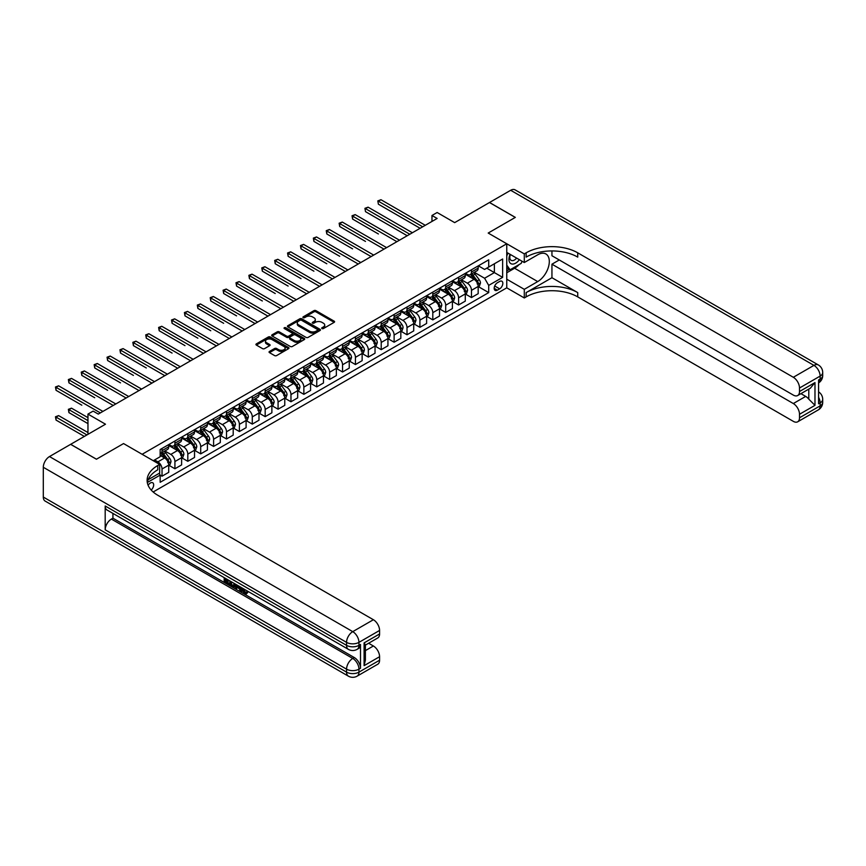 <?xml version="1.0" encoding="UTF-8"?>
<svg xmlns="http://www.w3.org/2000/svg" width="866" height="866" viewBox="0 0 866 866"><rect width="100%" height="100%" fill="white"/><g stroke="black" fill="none" stroke-linecap="round" stroke-linejoin="round"><path stroke-width="1.3" d="M321.99 328.56A1.007 0.574 0 0 0 323.408 328.56L334.168 322.347A1.429 0.823 0 0 0 334.59 321.762A1.429 0.823 0 0 0 334.168 321.178L315.949 310.656A1.429 0.823 0 0 0 313.914 310.656L303.165 316.869A1.007 0.574 0 0 0 304.583 317.681L305.969 316.88A4.579 2.641 0 0 1 312.453 316.88L313.968 317.757A4.579 2.641 0 0 1 315.311 319.63A4.579 2.641 0 0 1 313.968 321.502L312.583 322.304A1.007 0.574 0 0 0 313.99 323.126L315.386 322.314A4.579 2.641 0 0 1 321.871 322.314L323.386 323.191A4.579 2.641 0 0 1 324.728 325.064A4.579 2.641 0 0 1 323.386 326.937L321.99 327.738A1.007 0.574 0 0 0 321.99 328.56L321.99 327.738M151.182 490.037A4.666 2.695 120 0 0 153.553 485.978A4.666 2.695 120 0 0 152.708 482.763A4.666 2.695 120 0 0 150.37 483.001A4.666 2.695 120 0 0 148.129 485.306M269.467 351.455A1.429 0.823 0 0 0 269.055 352.04A1.429 0.823 0 0 0 269.467 352.624L274.587 355.58A1.429 0.823 0 0 0 276.611 355.58L288.551 348.684A1.429 0.823 0 0 0 288.973 348.1A1.429 0.823 0 0 0 288.551 347.515L270.333 336.993A1.429 0.823 0 0 0 268.308 336.993L256.358 343.889A1.429 0.823 0 0 0 255.935 344.473A1.429 0.823 0 0 0 256.358 345.058L262.539 348.619A1.429 0.823 0 0 0 264.563 348.619L269.672 345.675A1.429 0.823 0 0 0 270.095 345.09A1.429 0.823 0 0 0 269.672 344.506L266.609 342.73A3.832 2.208 0 0 1 265.483 341.172A3.832 2.208 0 0 1 267.854 339.126A3.832 2.208 0 0 1 272.021 339.602L284.026 346.53A3.832 2.208 0 0 1 285.141 348.1A3.832 2.208 0 0 1 282.781 350.145A3.832 2.208 0 0 1 278.603 349.658L276.611 348.511A1.429 0.823 0 0 0 274.587 348.511L269.467 351.455L269.467 352.624L274.587 349.702L274.587 348.511M551.945 250.934L551.945 255.741L793.321 395.091A8.757 5.055 -120 0 0 797.694 395.524L810.349 388.217L814.982 382.588L814.982 405.342L799.502 414.273L799.502 417.78L820.134 405.873L820.134 402.896L818.587 403.794L818.587 379.968L820.134 379.07L820.134 376.093L799.502 388.011A8.757 5.055 -120 0 0 793.321 377.284L813.943 365.376L510.68 190.282L489.539 202.492L515.324 217.388L488.197 233.051L515.27 217.409L489.485 202.525L454.672 222.627L437.135 212.506L431.972 215.482L437.135 218.459L98.28 414.089L93.127 411.112L87.964 414.089L87.964 434.342M43.3 497.052L346.562 672.135A8.757 5.055 120 0 0 348.381 676.151L45.108 501.057A8.757 5.055 -60 0 1 43.3 497.052L43.3 467.272A8.757 5.055 -60 0 1 49.492 456.555L70.633 444.345L96.418 459.229L123.557 443.565L96.472 459.207L70.687 444.312L105.5 424.21L87.964 414.089M148.151 479.699L159.658 473.053L159.658 464.414L123.557 443.565L142.121 454.293L506.762 243.768L506.762 287.837L524.298 297.958L526.149 296.886A36.469 21.055 180 0 1 577.73 296.886L793.321 421.352A8.757 5.055 -120 0 0 797.694 421.796A8.757 5.055 -120 0 0 799.502 417.78M526.149 252.818A36.469 21.055 180 0 1 577.73 252.818L577.73 257.105A36.469 21.055 180 0 0 526.149 257.105L526.149 252.818L524.298 253.89L488.197 233.051L506.762 243.768M306.077 337.404A1.429 0.823 0 0 0 308.101 337.404L320.041 330.498A1.429 0.823 0 0 0 320.463 329.914A1.429 0.823 0 0 0 320.041 329.329L301.823 318.807A1.429 0.823 0 0 0 299.798 318.807L287.848 325.713A1.429 0.823 0 0 0 287.425 326.298A1.429 0.823 0 0 0 287.848 326.883L306.077 337.404M284.752 328.777A1.007 0.574 0 0 1 285.769 328.918L304.28 339.602L292.351 346.487A1.429 0.823 0 0 1 290.327 346.487L272.097 335.965L272.097 334.796A1.429 0.823 0 0 0 271.686 335.38A1.429 0.823 0 0 0 272.097 335.965M272.097 334.796L277.217 331.851A1.429 0.823 0 0 1 279.242 331.851L286.635 336.116A1.429 0.823 0 0 0 288.659 336.116L292.048 334.157A1.429 0.823 0 0 0 292.47 333.572A1.429 0.823 0 0 0 292.048 332.988L284.351 328.55A1.007 0.574 0 0 1 285.769 327.727L304.302 338.422A1.429 0.823 0 0 1 304.724 339.007A1.429 0.823 0 0 1 304.302 339.591L304.302 338.422M499.639 281.461L497.376 282.771A4.525 2.609 120 0 0 494.421 286.765A4.525 2.609 120 0 0 495.114 290.381A4.525 2.609 120 0 0 497.376 290.164L499.639 288.854A4.525 2.609 120 0 0 502.594 284.86A4.525 2.609 120 0 0 501.901 281.244A4.525 2.609 120 0 0 499.639 281.461M153.163 491.985L506.762 287.837M478.346 265.83L484.581 269.434L488.705 267.053L488.705 259.843L160.167 449.53L160.167 456.728L153.26 460.723M488.705 267.053L502.637 259.01L502.637 277.358L488.705 285.39L484.581 278.246L474.33 272.325M478.346 286.614L488.705 292.6L488.705 285.39M488.705 292.6L160.167 482.286L160.167 475.077L147.307 482.503A36.469 21.055 0 0 1 157.796 469.773L157.796 465.486A36.469 21.055 0 0 0 147.112 480.37A36.469 21.055 0 0 0 157.796 495.265L373.387 619.731A8.757 5.055 60 0 1 379.579 630.448L358.946 642.366L358.946 645.343L360.494 644.445A8.757 5.055 60 0 1 358.676 648.45L357.128 649.348A8.757 5.055 -120 0 0 358.946 645.343A8.757 5.055 0 0 1 346.562 645.343L346.562 642.366L43.3 467.272M431.972 215.482L431.972 221.436M486.746 268.179L494.378 272.595L494.378 263.773L502.637 259.01M484.581 278.246L494.378 272.595L502.637 277.358M160.167 475.131L162.029 476.203L162.029 469.004A5.835 3.367 -120 0 0 157.904 461.859L154.603 459.943M162.029 476.203L168.729 472.338L168.729 465.129A5.835 3.367 -120 0 0 164.605 457.984L160.167 455.419M168.892 465.28L174.921 468.766L174.921 461.556A5.835 3.367 -120 0 0 170.797 454.412L164.876 450.991M174.921 468.766L181.622 464.89L181.622 457.681A5.835 3.367 -120 0 0 177.498 450.536L168.729 445.481M181.784 457.833L187.814 461.318L187.814 454.109A5.835 3.367 -120 0 0 183.689 446.964L177.768 443.544M187.814 461.318L194.525 457.443L194.525 450.244A5.835 3.367 -120 0 0 190.39 443.1L181.622 438.034M194.677 450.385L200.706 453.871L200.706 446.672A5.835 3.367 -120 0 0 196.582 439.517L190.661 436.096M200.706 453.871L207.418 450.006L207.418 442.797A5.835 3.367 -120 0 0 203.294 435.652L194.525 430.586M207.569 442.948L213.599 446.434L213.599 439.224A5.835 3.367 -120 0 0 209.475 432.08L203.553 428.659M213.599 446.434L220.31 442.558L220.31 435.349A5.835 3.367 -120 0 0 216.186 428.205L207.418 423.149M220.462 435.501L226.502 438.986L226.502 431.777A5.835 3.367 -120 0 0 222.367 424.632L216.446 421.212M226.502 438.986L233.203 435.111L233.203 427.912A5.835 3.367 -120 0 0 229.079 420.757L220.31 415.702M233.355 428.053L239.395 431.539L239.395 424.34A5.835 3.367 -120 0 0 235.271 417.185L229.338 413.764M239.395 431.539L246.096 427.674L246.096 420.465A5.835 3.367 -120 0 0 241.971 413.32L233.203 408.254M246.247 420.616L252.287 424.102L252.287 416.892A5.835 3.367 -120 0 0 248.163 409.748L242.231 406.327M252.287 424.102L258.988 420.226L258.988 413.017A5.835 3.367 -120 0 0 254.864 405.873L246.096 400.806M259.151 413.169L265.18 416.654L265.18 409.445A5.835 3.367 -120 0 0 261.056 402.3L255.134 398.88M265.18 416.654L271.881 412.779L271.881 405.58A5.835 3.367 -120 0 0 267.756 398.425L258.988 393.37M272.043 405.721L278.073 409.207L278.073 401.997A5.835 3.367 -120 0 0 273.948 394.853L268.027 391.432M278.073 409.207L284.773 405.342L284.773 398.133A5.835 3.367 -120 0 0 280.649 390.988L271.881 385.922M284.936 398.284L290.965 401.759L290.965 394.56A5.835 3.367 -120 0 0 286.841 387.416L280.92 383.995M290.965 401.759L297.677 397.895L297.677 390.685A5.835 3.367 -120 0 0 293.542 383.541L284.773 378.474M297.828 390.837L303.858 394.322L303.858 387.113A5.835 3.367 -120 0 0 299.733 379.968L293.812 376.548M303.858 394.322L310.569 390.447L310.569 383.237A5.835 3.367 -120 0 0 306.445 376.093L297.677 371.038M310.721 383.389L316.75 386.875L316.75 379.665A5.835 3.367 -120 0 0 312.626 372.521L306.705 369.1M316.75 386.875L323.462 382.999L323.462 375.801A5.835 3.367 -120 0 0 319.337 368.656L310.569 363.59M323.613 375.952L329.654 379.427L329.654 372.228A5.835 3.367 -120 0 0 325.519 365.084L319.597 361.663M329.654 379.427L336.354 375.563L336.354 368.353A5.835 3.367 -120 0 0 332.23 361.209L323.462 356.142M336.506 368.505L342.546 371.99L342.546 364.781A5.835 3.367 -120 0 0 338.422 357.636L332.49 354.216M342.546 371.99L349.247 368.115L349.247 360.905A5.835 3.367 -120 0 0 345.123 353.761L336.354 348.706M349.399 361.057L355.439 364.543L355.439 357.333A5.835 3.367 -120 0 0 351.315 350.189L345.382 346.768M355.439 364.543L362.14 360.667L362.14 353.469A5.835 3.367 -120 0 0 358.015 346.324L349.247 341.258M362.302 353.609L368.331 357.095L368.331 349.896A5.835 3.367 -120 0 0 364.207 342.741L358.286 339.32M368.331 357.095L375.032 353.231L375.032 346.021A5.835 3.367 -120 0 0 370.908 338.877L362.14 333.811M375.195 346.173L381.224 349.658L381.224 342.449A5.835 3.367 -120 0 0 377.1 335.304L371.178 331.884M381.224 349.658L387.936 345.783L387.936 338.574A5.835 3.367 -120 0 0 383.8 331.429L375.032 326.374M388.087 338.725L394.117 342.211L394.117 335.001A5.835 3.367 -120 0 0 389.992 327.857L384.071 324.436M394.117 342.211L400.828 338.335L400.828 331.137A5.835 3.367 -120 0 0 396.693 323.981L387.936 318.926M400.98 331.277L407.009 334.763L407.009 327.565A5.835 3.367 -120 0 0 402.885 320.409L396.964 316.988M407.009 334.763L413.721 330.899L413.721 323.689A5.835 3.367 -120 0 0 409.596 316.545L400.828 311.479M413.872 323.841L419.913 327.326L419.913 320.117A5.835 3.367 -120 0 0 415.777 312.972L409.856 309.552M419.913 327.326L426.613 323.451L426.613 316.242A5.835 3.367 -120 0 0 422.489 309.097L413.721 304.031M426.765 316.393L432.805 319.879L432.805 312.669A5.835 3.367 -120 0 0 428.67 305.525L422.749 302.104M432.805 319.879L439.506 316.003L439.506 308.805A5.835 3.367 -120 0 0 435.382 301.649L426.613 296.594M439.657 308.945L445.698 312.431L445.698 305.222A5.835 3.367 -120 0 0 441.573 298.077L435.641 294.656M445.698 312.431L452.398 308.567L452.398 301.357A5.835 3.367 -120 0 0 448.274 294.213L439.506 289.147M452.55 301.509L458.59 304.984L458.59 297.785A5.835 3.367 -120 0 0 454.466 290.64L448.534 287.22M458.59 304.984L465.291 301.119L465.291 293.91A5.835 3.367 -120 0 0 461.167 286.765L452.398 281.699M465.453 294.061L471.483 297.547L471.483 290.337A5.835 3.367 -120 0 0 467.359 283.193L461.437 279.772M471.483 297.547L478.184 293.671L478.184 286.462A5.835 3.367 -120 0 0 474.059 279.317L465.291 274.262M465.453 273.277L467.359 274.381A5.835 3.367 -120 0 0 470.27 274.663A5.835 3.367 -120 0 0 471.483 272L471.483 269.791M452.55 280.725L454.466 281.818A5.835 3.367 -120 0 0 457.378 282.11A5.835 3.367 -120 0 0 458.59 279.437L458.59 277.239M439.657 288.161L441.573 289.266A5.835 3.367 -120 0 0 444.485 289.558A5.835 3.367 -120 0 0 445.698 286.884L445.698 284.676M426.765 295.609L428.67 296.713A5.835 3.367 -120 0 0 431.593 296.995A5.835 3.367 -120 0 0 432.805 294.332L432.805 292.123M413.872 303.057L415.777 304.15A5.835 3.367 -120 0 0 418.7 304.442A5.835 3.367 -120 0 0 419.913 301.769L419.913 299.571M400.98 310.493L402.885 311.598A5.835 3.367 -120 0 0 405.808 311.89A5.835 3.367 -120 0 0 407.009 309.216L407.009 307.008M388.087 317.941L389.992 319.045A5.835 3.367 -120 0 0 392.915 319.327A5.835 3.367 -120 0 0 394.117 316.664L394.117 314.455M375.195 325.389L377.1 326.482A5.835 3.367 -120 0 0 380.012 326.774A5.835 3.367 -120 0 0 381.224 324.1L381.224 321.903M362.302 332.825L364.207 333.93A5.835 3.367 -120 0 0 367.119 334.222A5.835 3.367 -120 0 0 368.331 331.548L368.331 329.351M349.399 340.273L351.315 341.377A5.835 3.367 -120 0 0 354.226 341.669A5.835 3.367 -120 0 0 355.439 338.996L355.439 336.787M336.506 347.721L338.422 348.825A5.835 3.367 -120 0 0 341.334 349.106A5.835 3.367 -120 0 0 342.546 346.443L342.546 344.235M323.613 355.157L325.519 356.262A5.835 3.367 -120 0 0 328.441 356.554A5.835 3.367 -120 0 0 329.654 353.88L329.654 351.683M310.721 362.605L312.626 363.709A5.835 3.367 -120 0 0 315.549 364.001A5.835 3.367 -120 0 0 316.75 361.328L316.75 359.119M297.828 370.053L299.733 371.157A5.835 3.367 -120 0 0 302.656 371.438A5.835 3.367 -120 0 0 303.858 368.775L303.858 366.567M284.936 377.5L286.841 378.594A5.835 3.367 -120 0 0 289.764 378.886A5.835 3.367 -120 0 0 290.965 376.212L290.965 374.015M272.043 384.937L273.948 386.041A5.835 3.367 -120 0 0 276.86 386.333A5.835 3.367 -120 0 0 278.073 383.66L278.073 381.451M259.14 392.385L261.056 393.489A5.835 3.367 -120 0 0 263.968 393.77A5.835 3.367 -120 0 0 265.18 391.107L265.18 388.899M246.247 399.832L248.163 400.926A5.835 3.367 -120 0 0 251.075 401.218A5.835 3.367 -120 0 0 252.287 398.544L252.287 396.347M233.355 407.269L235.271 408.373A5.835 3.367 -120 0 0 238.182 408.665A5.835 3.367 -120 0 0 239.395 405.992L239.395 403.783M220.462 414.717L222.367 415.821A5.835 3.367 -120 0 0 225.29 416.102A5.835 3.367 -120 0 0 226.502 413.439L226.502 411.231M207.569 422.164L209.475 423.257A5.835 3.367 -120 0 0 212.397 423.55A5.835 3.367 -120 0 0 213.599 420.876L213.599 418.679M194.677 429.601L196.582 430.705A5.835 3.367 -120 0 0 199.505 430.997A5.835 3.367 -120 0 0 200.706 428.324L200.706 426.126M181.784 437.049L183.689 438.153A5.835 3.367 -120 0 0 186.612 438.445A5.835 3.367 -120 0 0 187.814 435.771L187.814 433.563M168.892 444.496L170.797 445.6A5.835 3.367 -120 0 0 173.709 445.882A5.835 3.367 -120 0 0 174.921 443.219L174.921 441.01M470.27 274.663L476.982 270.798A5.835 3.367 -120 0 0 478.184 268.124L478.184 265.916M457.378 282.11L464.089 278.235A5.835 3.367 -120 0 0 465.291 275.572L465.291 273.364M444.485 289.558L451.197 285.683A5.835 3.367 -120 0 0 452.398 283.009L452.398 280.811M431.593 296.995L438.293 293.13A5.835 3.367 -120 0 0 439.506 290.456L439.506 288.248M418.7 304.442L425.401 300.578A5.835 3.367 -120 0 0 426.613 297.904L426.613 295.696M405.808 311.89L412.508 308.015A5.835 3.367 -120 0 0 413.721 305.341L413.721 303.143M392.915 319.327L399.616 315.462A5.835 3.367 -120 0 0 400.828 312.788L400.828 310.591M380.012 326.774L386.723 322.91A5.835 3.367 -120 0 0 387.936 320.236L387.936 318.028M367.119 334.222L373.831 330.347A5.835 3.367 -120 0 0 375.032 327.684L375.032 325.475M354.226 341.669L360.938 337.794A5.835 3.367 -120 0 0 362.14 335.12L362.14 332.923M341.334 349.106L348.035 345.242A5.835 3.367 -120 0 0 349.247 342.568L349.247 340.36M328.441 356.554L335.142 352.679A5.835 3.367 -120 0 0 336.354 350.016L336.354 347.807M315.549 364.001L322.249 360.126A5.835 3.367 -120 0 0 323.462 357.452L323.462 355.255M302.656 371.438L309.357 367.574A5.835 3.367 -120 0 0 310.569 364.9L310.569 362.692M289.764 378.886L296.464 375.01A5.835 3.367 -120 0 0 297.677 372.348L297.677 370.139M276.86 386.333L283.572 382.458A5.835 3.367 -120 0 0 284.773 379.784L284.773 377.587M263.968 393.77L270.679 389.906A5.835 3.367 -120 0 0 271.881 387.232L271.881 385.024M251.075 401.218L257.787 397.353A5.835 3.367 -120 0 0 258.988 394.68L258.988 392.471M238.182 408.665L244.883 404.79A5.835 3.367 -120 0 0 246.096 402.116L246.096 399.919M225.29 416.102L231.991 412.238A5.835 3.367 -120 0 0 233.203 409.564L233.203 407.366M212.397 423.55L219.098 419.685A5.835 3.367 -120 0 0 220.31 417.011L220.31 414.803M199.505 430.997L206.205 427.122A5.835 3.367 -120 0 0 207.418 424.459L207.418 422.251M186.612 438.445L193.313 434.57A5.835 3.367 -120 0 0 194.525 431.896L194.525 429.698M173.709 445.882L180.42 442.017A5.835 3.367 -120 0 0 181.622 439.343L181.622 437.135M160.167 453.567A5.835 3.367 -120 0 0 160.816 453.329L167.528 449.454A5.835 3.367 -120 0 0 168.729 446.791L168.729 444.583M160.816 453.329A5.835 3.367 -120 0 0 162.029 450.656L162.029 448.458M159.16 473.334L160.167 475.077M322.39 328.701L323.386 328.127A4.579 2.641 0 0 0 324.728 326.255L324.728 325.064M315.311 319.63L315.311 320.821A4.579 2.641 0 0 1 313.968 322.693L312.983 323.267M334.168 321.178L334.168 322.347L315.949 311.847A1.429 0.823 0 0 0 313.914 311.847L303.565 317.833M320.041 329.329L320.041 330.498L301.823 319.998A1.429 0.823 0 0 0 299.798 319.998L287.869 326.893M317.508 330.325A1.007 0.574 0 0 0 317.508 329.513L301.52 320.268A1.007 0.574 0 0 0 300.101 320.268L298.629 321.124A4.579 2.641 0 0 0 297.287 322.996A4.579 2.641 0 0 0 298.629 324.858L309.563 331.18A4.579 2.641 0 0 0 316.047 331.18L317.508 330.325L317.508 331.516A1.007 0.574 0 0 0 317.811 331.104L317.811 329.914M297.287 322.996L297.287 324.187A4.579 2.641 0 0 0 298.629 326.049L298.629 324.858M317.508 331.516L316.047 332.371A4.579 2.641 0 0 1 309.563 332.371L298.629 326.049M272.119 335.976L277.217 333.042L277.217 331.851M292.47 333.572L292.47 334.763A1.429 0.823 0 0 1 292.048 335.348L288.659 337.307A1.429 0.823 0 0 1 286.635 337.307L279.242 333.042A1.429 0.823 0 0 0 277.217 333.042M294.299 340.544A3.832 2.208 0 0 0 298.478 341.02A3.832 2.208 0 0 0 300.838 338.974A3.832 2.208 0 0 0 299.723 337.415L295.49 334.98A1.429 0.823 0 0 0 293.466 334.98L290.078 336.928A1.429 0.823 0 0 0 289.655 337.513A1.429 0.823 0 0 0 290.078 338.097L294.299 340.544L294.299 341.734A3.832 2.208 0 0 0 298.478 342.211A3.832 2.208 0 0 0 300.838 340.165L300.838 338.974M289.655 337.513L289.655 338.703A1.429 0.823 0 0 0 290.078 339.288L290.078 338.097M294.299 341.734L290.078 339.288M285.141 348.1L285.141 349.29A3.832 2.208 0 0 1 282.781 351.336A3.832 2.208 0 0 1 278.603 350.849L276.611 349.702A1.429 0.823 0 0 0 274.587 349.702M265.483 341.172L265.483 342.362A3.832 2.208 0 0 0 266.609 343.921L266.609 342.73M269.672 344.506L269.672 345.675L266.609 343.921M288.551 347.515L288.551 348.684L270.333 338.184A1.429 0.823 0 0 0 268.308 338.184L256.379 345.069M478.184 286.7L479.428 285.986L480.457 283.009A3.865 2.23 -120 0 0 479.223 279.718L475.012 274.1A11.161 6.441 -120 0 0 473.789 272.638M469.599 276.741A11.161 6.441 -120 0 0 467.315 274.349M477.134 283.896L478.368 283.182A3.865 2.23 -120 0 0 477.263 280.855L473.053 275.226A11.161 6.441 -120 0 0 471.829 273.764M470.79 274.37A9.266 5.348 60 0 1 472.316 276.092L475.878 280.855M378.388 233.972L352.603 219.076L352.603 216.099L355.179 214.616L399.486 240.196M470.595 274.479A11.161 6.441 60 0 1 471.808 275.94L474.611 279.686M422.695 226.795L378.388 201.215L380.964 199.721L425.271 225.301M420.118 228.278L378.388 204.192L377.825 200.89L380.964 199.721M378.388 204.192L377.825 200.89M465.291 294.148L466.536 293.433L467.564 290.456A3.865 2.23 -120 0 0 466.33 287.166L462.119 281.537A11.161 6.441 -120 0 0 460.896 280.075M456.707 284.189A11.161 6.441 -120 0 0 454.423 281.796M464.241 291.333L465.475 290.619A3.865 2.23 -120 0 0 464.371 288.291L460.16 282.673A11.161 6.441 -120 0 0 458.937 281.212M457.897 281.807A9.266 5.348 60 0 1 459.424 283.539L462.985 288.302M365.495 241.419L339.71 226.524L339.71 223.547L342.286 222.064L386.593 247.633M457.703 281.926A11.161 6.441 60 0 1 458.915 283.388L461.719 287.122M452.398 301.595L453.643 300.881L454.672 297.904A3.865 2.23 -120 0 0 453.438 294.613L449.216 288.984A11.161 6.441 -120 0 0 448.003 287.523M443.814 291.636A11.161 6.441 -120 0 0 441.53 289.244M451.348 298.781L452.582 298.066A3.865 2.23 -120 0 0 451.478 295.739L447.257 290.11A11.161 6.441 -120 0 0 446.044 288.659M445.005 289.255A9.266 5.348 60 0 1 446.52 290.987L450.093 295.75M352.603 248.856L326.818 233.972L326.818 230.995L329.394 229.501L373.69 255.08M444.81 289.374A11.161 6.441 60 0 1 446.022 290.824L448.826 294.57M439.506 309.043L440.74 308.328L441.779 305.341A3.865 2.23 -120 0 0 440.545 302.05L436.323 296.432A11.161 6.441 -120 0 0 435.111 294.97M430.922 299.073A11.161 6.441 -120 0 0 428.638 296.681M438.445 306.228L439.69 305.514A3.865 2.23 -120 0 0 438.586 303.187L434.364 297.558A11.161 6.441 -120 0 0 433.152 296.096M432.112 296.702A9.266 5.348 60 0 1 433.628 298.424L437.2 303.187M339.71 256.304L313.914 241.419L313.914 238.431L316.501 236.948L360.797 262.528M431.907 296.811A11.161 6.441 60 0 1 433.13 298.272L435.934 302.017M409.802 234.242L365.495 208.663L368.072 207.169L412.378 232.748M407.215 235.725L365.495 211.64L364.932 208.327L368.072 207.169M365.495 211.64L364.932 208.327M396.909 241.679L352.029 215.775L355.179 214.616M352.603 219.076L352.029 215.775M384.006 249.127L339.136 223.222L342.286 222.064M339.71 226.524L339.136 223.222M426.613 316.48L427.847 315.765L428.876 312.788A3.865 2.23 -120 0 0 427.652 309.498L423.431 303.869A11.161 6.441 -120 0 0 422.218 302.418M418.018 306.521A11.161 6.441 -120 0 0 415.734 304.128M425.552 313.665L426.797 312.951A3.865 2.23 -120 0 0 425.682 310.634L421.471 305.005A11.161 6.441 -120 0 0 420.259 303.544M419.22 304.139A9.266 5.348 60 0 1 420.735 305.871L424.308 310.634M326.818 263.751L301.022 248.856L301.022 245.879L303.609 244.396L347.905 269.976M419.014 304.258A11.161 6.441 60 0 1 420.237 305.72L423.041 309.454M371.113 256.574L326.244 230.67L329.394 229.501M326.818 233.972L326.244 230.67M510.074 254.312A9.483 5.477 120 0 0 510.724 263.545A9.483 5.477 120 0 0 518.983 260.211A9.483 5.477 120 0 0 519.384 259.692M506.762 256.033L507.909 253.067M522.036 261.218L521.202 263.361L510.063 269.791L506.762 265.093M506.762 267.886L510.063 269.791M510.388 254.496A6.495 3.745 120 0 0 511.167 260.352A6.495 3.745 120 0 0 516.623 258.1M506.762 279.198L524.298 289.331L537.71 281.58A16.411 9.472 120 0 0 548.427 267.118A16.411 9.472 120 0 0 545.916 253.976A16.411 9.472 120 0 0 537.71 254.788L524.298 262.528L524.298 253.89M524.298 289.331L524.298 297.958M551.945 277.715L526.149 292.6A36.469 21.055 180 0 1 577.73 292.6L551.945 277.715L551.945 264.195L559.263 259.962M799.502 414.273A8.757 5.055 -120 0 0 793.321 403.545L805.694 396.401A8.757 5.055 60 0 1 808.79 399.15L808.79 389.115M551.945 264.195L793.321 403.545M510.68 190.282A8.757 5.055 -60 0 1 515.053 189.849L818.327 364.943A8.757 5.055 120 0 0 813.943 365.376A8.757 5.055 60 0 1 820.134 376.093A8.757 5.055 180 0 0 822.7 372.521A8.757 8.757 0 0 0 818.327 364.943M506.762 252.407L524.298 262.528M797.694 395.524A8.757 5.055 -120 0 0 799.502 391.519L814.982 382.588M799.502 388.011L799.502 391.519M577.73 252.818L793.321 377.284M800.931 393.651L805.694 396.401M814.982 405.342L808.79 399.15M519.145 264.541A16.411 9.472 -60 0 1 514.599 268.244L506.762 272.768M506.762 270.863L509.338 269.369M243.173 588.566L245.814 592.82M242.437 588.176L244.266 593.048L246.832 591.781L247.698 592.528L246.15 594.152L244.353 593.924L241.549 587.668M237.381 587.613L236.158 589.107L235.238 588.566L236.797 584.929M240.726 587.191L241.96 591.5L241.138 591.976L240.207 591.435L239.503 588.837L236.862 587.31L236.158 589.107M225.874 579.863L225.874 581.389L229.533 583.5L229.533 584.323L228.7 584.799L224.186 582.19L224.186 577.644M229.133 580.501L228.31 581.27L225.052 579.386L225.052 581.865L225.874 581.389M105.187 505.982L346.562 645.343A8.757 5.055 120 0 0 348.381 649.348L107.005 509.987A8.757 5.055 -60 0 1 105.187 505.982L105.187 529.808A8.757 5.055 -60 0 1 111.378 519.08L112.926 518.193L354.302 657.554A8.757 5.055 60 0 1 360.494 668.271L360.494 644.445M112.926 518.193L112.926 513.408M235.801 584.344L234.946 586.693L232.11 586.769L229.891 585.481L229.891 580.945M159.658 464.414L157.796 465.486M364.099 642.897L365.387 644.834L365.387 660.141L364.099 665.651L364.099 642.897L379.579 633.966L379.579 630.448M379.579 633.966A8.757 5.055 60 0 1 377.76 637.971L365.387 645.116M368.624 643.243L373.387 645.993A8.757 5.055 60 0 1 379.579 656.72L364.099 665.651M360.494 668.271L358.946 669.158L358.946 672.135L379.579 660.228L379.579 656.72M379.579 660.228A8.757 5.055 60 0 1 377.76 664.233L357.128 676.151A8.757 5.055 -120 0 0 358.946 672.135A8.757 5.055 0 0 1 346.562 672.135L346.562 669.158L105.187 529.808M225.052 581.865L228.7 583.976L229.533 583.5M228.7 583.976L228.7 584.799M225.052 578.142L228.667 580.231M228.31 580.447L228.31 581.27M234.903 583.836L234.112 587.17M230.767 581.443L230.767 585.167L232.045 585.903L233.506 586.239L234.036 583.327M234.967 584.799L235.779 584.333M231.59 581.92L231.59 584.691L234.329 585.762M230.767 585.167L231.59 584.691M232.045 585.903L232.867 585.427M239.568 586.531L241.138 591.976M237.62 585.394L237.132 586.639L239.243 587.862L238.756 586.055M238.139 585.697L238.94 586.726M237.132 586.639L237.955 586.163M244.266 593.048L245.089 592.571M245.468 593.199L245.998 592.257L246.875 593.004L247.698 592.528M242.35 589.042L243.14 588.588M246.875 593.004L246.15 594.152M413.721 323.927L414.955 323.213L415.983 320.236A3.865 2.23 -120 0 0 414.749 316.945L410.538 311.316A11.161 6.441 -120 0 0 409.326 309.855M405.126 313.968A11.161 6.441 -120 0 0 402.842 311.576M412.66 321.113L413.905 320.398A3.865 2.23 -120 0 0 412.79 318.071L408.579 312.453A11.161 6.441 -120 0 0 407.366 310.991M406.327 311.587A9.266 5.348 60 0 1 407.843 313.319L411.415 318.082M313.914 271.188L288.129 256.304L288.129 253.327L290.705 251.833L335.012 277.412M406.122 311.706A11.161 6.441 60 0 1 407.345 313.167L410.148 316.902M358.221 264.011L313.351 238.107L316.501 236.948M313.914 241.419L313.351 238.107M400.828 331.375L402.062 330.66L403.091 327.684A3.865 2.23 -120 0 0 401.856 324.382L397.646 318.764A11.161 6.441 -120 0 0 396.422 317.302M392.233 321.405A11.161 6.441 -120 0 0 389.949 319.024M399.767 328.56L401.001 327.846A3.865 2.23 -120 0 0 399.897 325.519L395.686 319.89A11.161 6.441 -120 0 0 394.463 318.428M393.424 319.034A9.266 5.348 60 0 1 394.95 320.766L398.512 325.519M301.022 278.635L275.236 263.751L275.236 260.774L277.813 259.28L322.12 284.86M393.229 319.153A11.161 6.441 60 0 1 394.452 320.604L397.245 324.349M345.328 271.459L300.459 245.554L303.609 244.396M301.022 248.856L300.459 245.554M387.936 338.812L389.17 338.097L390.198 335.12A3.865 2.23 -120 0 0 388.964 331.83L384.753 326.201A11.161 6.441 -120 0 0 383.53 324.75M379.34 328.853A11.161 6.441 -120 0 0 377.056 326.46M386.875 335.997L388.109 335.283A3.865 2.23 -120 0 0 387.005 332.966L382.794 327.337A11.161 6.441 -120 0 0 381.57 325.876M380.531 326.482A9.266 5.348 60 0 1 382.058 328.203L385.619 332.966M288.129 286.083L262.344 271.188L262.344 268.211L264.92 266.728L309.227 292.307M380.336 326.59A11.161 6.441 60 0 1 381.549 328.052L384.352 331.786M332.436 278.906L287.566 253.002L290.705 251.833M288.129 256.304L287.566 253.002M375.032 346.259L376.277 345.545L377.305 342.568A3.865 2.23 -120 0 0 376.071 339.277L371.86 333.648A11.161 6.441 -120 0 0 370.637 332.187M366.448 336.3A11.161 6.441 -120 0 0 364.164 333.908M373.982 343.445L375.216 342.73A3.865 2.23 -120 0 0 374.112 340.403L369.901 334.785A11.161 6.441 -120 0 0 368.678 333.323M367.639 333.919A9.266 5.348 60 0 1 369.165 335.651L372.726 340.414M275.236 293.52L249.451 278.635L249.451 275.659L252.028 274.165L296.334 299.744M367.444 334.038A11.161 6.441 60 0 1 368.656 335.499L371.46 339.234M319.543 286.343L274.674 260.439L277.813 259.28M275.236 263.751L274.674 260.439M362.14 353.707L363.384 352.992L364.413 350.016A3.865 2.23 -120 0 0 363.179 346.725L358.968 341.096A11.161 6.441 -120 0 0 357.745 339.634M353.555 343.737A11.161 6.441 -120 0 0 351.271 341.356M361.09 350.892L362.324 350.178A3.865 2.23 -120 0 0 361.219 347.851L356.998 342.222A11.161 6.441 -120 0 0 355.785 340.771M354.746 341.366A9.266 5.348 60 0 1 356.272 343.098L359.834 347.851M262.344 300.967L236.559 286.083L236.559 283.106L239.135 281.612L283.442 307.192M354.551 341.485A11.161 6.441 60 0 1 355.764 342.936L358.567 346.681M306.651 293.79L261.781 267.886L264.92 266.728M262.344 271.188L261.781 267.886M349.247 361.144L350.481 360.429L351.52 357.452A3.865 2.23 -120 0 0 350.286 354.162L346.064 348.533A11.161 6.441 -120 0 0 344.852 347.082M340.663 351.185A11.161 6.441 -120 0 0 338.379 348.792M348.197 358.34L349.431 357.626A3.865 2.23 -120 0 0 348.327 355.298L344.105 349.669A11.161 6.441 -120 0 0 342.893 348.208M341.853 348.814A9.266 5.348 60 0 1 343.369 350.535L346.941 355.298M249.451 308.415L223.666 293.52L223.666 290.543L226.243 289.06L270.538 314.639M341.659 348.922A11.161 6.441 60 0 1 342.871 350.384L345.675 354.129M293.747 301.238L248.878 275.334L252.028 274.165M249.451 278.635L248.878 275.334M336.354 368.591L337.588 367.877L338.628 364.9A3.865 2.23 -120 0 0 337.394 361.609L333.172 355.98A11.161 6.441 -120 0 0 331.959 354.519M327.77 358.632A11.161 6.441 -120 0 0 325.486 356.24M335.294 365.777L336.538 365.062A3.865 2.23 -120 0 0 335.434 362.735L331.213 357.117A11.161 6.441 -120 0 0 330 355.655M328.961 356.251A9.266 5.348 60 0 1 330.476 357.983L334.049 362.746M236.559 315.852L210.763 300.967L210.763 297.991L213.35 296.497L257.646 322.076M328.755 356.37A11.161 6.441 60 0 1 329.978 357.831L332.782 361.566M280.855 308.686L235.985 282.771L239.135 281.612M236.559 286.083L235.985 282.771M323.462 376.039L324.696 375.324L325.724 372.348A3.865 2.23 -120 0 0 324.501 369.057L320.279 363.428A11.161 6.441 -120 0 0 319.067 361.966M314.867 366.08A11.161 6.441 -120 0 0 312.583 363.688M322.401 373.224L323.646 372.51A3.865 2.23 -120 0 0 322.531 370.183L318.32 364.554A11.161 6.441 -120 0 0 317.108 363.103M316.068 363.698A9.266 5.348 60 0 1 317.584 365.43L321.156 370.193M223.666 323.299L197.87 308.415L197.87 305.438L200.447 303.944L244.753 329.524M315.863 363.817A11.161 6.441 60 0 1 317.086 365.268L319.89 369.013M267.962 316.122L223.092 290.218L226.243 289.06M223.666 293.52L223.092 290.218M310.569 383.476L311.803 382.761L312.832 379.784A3.865 2.23 -120 0 0 311.598 376.494L307.387 370.875A11.161 6.441 -120 0 0 306.174 369.414M301.974 373.517A11.161 6.441 -120 0 0 299.69 371.124M309.508 380.672L310.753 379.957A3.865 2.23 -120 0 0 309.638 377.63L305.427 372.001A11.161 6.441 -120 0 0 304.204 370.54M303.176 371.146A9.266 5.348 60 0 1 304.691 372.867L308.264 377.63M210.763 330.747L184.978 315.852L184.978 312.875L187.554 311.392L231.861 336.971M302.97 371.254A11.161 6.441 60 0 1 304.193 372.716L306.986 376.461M255.069 323.57L210.2 297.666L213.35 296.497M210.763 300.967L210.2 297.666M297.677 390.923L298.911 390.209L299.939 387.232A3.865 2.23 -120 0 0 298.705 383.941L294.494 378.312A11.161 6.441 -120 0 0 293.271 376.862M289.082 380.964A11.161 6.441 -120 0 0 286.798 378.572M296.616 388.109L297.85 387.394A3.865 2.23 -120 0 0 296.746 385.067L292.535 379.449A11.161 6.441 -120 0 0 291.312 377.987M290.272 378.583A9.266 5.348 60 0 1 291.799 380.315L295.36 385.078M197.87 338.195L172.085 323.299L172.085 320.323L174.661 318.84L218.968 344.408M290.078 378.702A11.161 6.441 60 0 1 291.29 380.163L294.094 383.898M242.177 331.018L197.307 305.103L200.447 303.944M197.87 308.415L197.307 305.103M284.773 398.371L286.018 397.656L287.047 394.68A3.865 2.23 -120 0 0 285.812 391.389L281.602 385.76A11.161 6.441 -120 0 0 280.378 384.298M276.189 388.412A11.161 6.441 -120 0 0 273.905 386.02M283.723 395.556L284.957 394.842A3.865 2.23 -120 0 0 283.853 392.515L279.642 386.885A11.161 6.441 -120 0 0 278.419 385.435M277.38 386.03A9.266 5.348 60 0 1 278.906 387.762L282.468 392.525M184.978 345.631L159.192 330.747L159.192 327.77L161.769 326.276L206.076 351.856M277.185 386.149A11.161 6.441 60 0 1 278.397 387.6L281.201 391.345M229.284 338.454L184.415 312.55L187.554 311.392M184.978 315.852L184.415 312.55M271.881 405.818L273.126 405.104L274.154 402.116A3.865 2.23 -120 0 0 272.92 398.825L268.709 393.207A11.161 6.441 -120 0 0 267.486 391.746M263.296 395.849A11.161 6.441 -120 0 0 261.012 393.456M270.831 403.004L272.065 402.289A3.865 2.23 -120 0 0 270.961 399.962L266.75 394.333A11.161 6.441 -120 0 0 265.526 392.872M264.487 393.478A9.266 5.348 60 0 1 266.014 395.21L269.575 399.962M172.085 353.079L146.3 338.195L146.3 335.207L148.876 333.724L193.183 359.303M264.292 393.586A11.161 6.441 60 0 1 265.505 395.048L268.308 398.793M216.392 345.902L171.522 319.998L174.661 318.84M172.085 323.299L171.522 319.998M258.988 413.255L260.233 412.541L261.261 409.564A3.865 2.23 -120 0 0 260.027 406.273L255.806 400.644A11.161 6.441 -120 0 0 254.593 399.194M250.404 403.296A11.161 6.441 -120 0 0 248.12 400.904M257.938 410.441L259.172 409.726A3.865 2.23 -120 0 0 258.068 407.41L253.846 401.781A11.161 6.441 -120 0 0 252.634 400.319M251.595 400.915A9.266 5.348 60 0 1 253.11 402.647L256.682 407.41M159.192 360.527L133.407 345.631L133.407 342.655L135.984 341.172L180.29 366.751M251.4 401.034A11.161 6.441 60 0 1 252.612 402.495L255.416 406.23M203.499 353.35L158.619 327.445L161.769 326.276M159.192 330.747L158.619 327.445M246.096 420.703L247.33 419.988L248.369 417.011A3.865 2.23 -120 0 0 247.135 413.721L242.913 408.092A11.161 6.441 -120 0 0 241.701 406.63M237.511 410.744A11.161 6.441 -120 0 0 235.227 408.351M245.046 417.888L246.28 417.174A3.865 2.23 -120 0 0 245.175 414.846L240.954 409.228A11.161 6.441 -120 0 0 239.741 407.767M238.702 408.362A9.266 5.348 60 0 1 240.218 410.094L243.79 414.857M146.3 367.963L120.504 353.079L120.504 350.102L123.091 348.608L167.387 374.188M238.496 408.481A11.161 6.441 60 0 1 239.72 409.943L242.523 413.677M190.596 360.786L145.726 334.882L148.876 333.724M146.3 338.195L145.726 334.882M233.203 428.15L234.437 427.436L235.476 424.459A3.865 2.23 -120 0 0 234.242 421.157L230.02 415.539A11.161 6.441 -120 0 0 228.808 414.078M224.619 418.181A11.161 6.441 -120 0 0 222.324 415.799M232.142 425.336L233.387 424.621A3.865 2.23 -120 0 0 232.283 422.294L228.061 416.665A11.161 6.441 -120 0 0 226.849 415.204M225.809 415.81A9.266 5.348 60 0 1 227.325 417.542L230.897 422.294M133.407 375.411L107.611 360.527L107.611 357.55L110.198 356.056L154.494 381.635M225.604 415.929A11.161 6.441 60 0 1 226.827 417.38L229.631 421.125M177.703 368.234L132.834 342.33L135.984 341.172M133.407 345.631L132.834 342.33M220.31 435.587L221.544 434.873L222.573 431.896A3.865 2.23 -120 0 0 221.339 428.605L217.128 422.976A11.161 6.441 -120 0 0 215.915 421.525M211.715 425.628A11.161 6.441 -120 0 0 209.431 423.236M219.25 432.773L220.494 432.058A3.865 2.23 -120 0 0 219.379 429.742L215.169 424.113A11.161 6.441 -120 0 0 213.956 422.651M212.917 423.257A9.266 5.348 60 0 1 214.432 424.979L218.005 429.742M120.504 382.859L94.719 367.963L94.719 364.987L97.295 363.504L141.602 389.083M212.711 423.366A11.161 6.441 60 0 1 213.934 424.827L216.738 428.562M164.811 375.682L119.941 349.777L123.091 348.608M120.504 353.079L119.941 349.777M207.418 443.035L208.652 442.32L209.68 439.343A3.865 2.23 -120 0 0 208.446 436.053L204.235 430.424A11.161 6.441 -120 0 0 203.012 428.962M198.823 433.076A11.161 6.441 -120 0 0 196.539 430.683M206.357 440.22L207.602 439.506A3.865 2.23 -120 0 0 206.487 437.178L202.276 431.56A11.161 6.441 -120 0 0 201.053 430.099M200.024 430.694A9.266 5.348 60 0 1 201.54 432.426L205.101 437.189M107.611 390.295L81.826 375.411L81.826 372.434L84.403 370.94L128.709 396.52M199.819 430.813A11.161 6.441 60 0 1 201.042 432.275L203.835 436.009M151.918 383.118L107.048 357.214L110.198 356.056M107.611 360.527L107.048 357.214M194.525 450.482L195.759 449.768L196.788 446.791A3.865 2.23 -120 0 0 195.554 443.5L191.343 437.871A11.161 6.441 -120 0 0 190.119 436.41M185.93 440.513A11.161 6.441 -120 0 0 183.646 438.131M193.464 447.668L194.698 446.953A3.865 2.23 -120 0 0 193.594 444.626L189.383 438.997A11.161 6.441 -120 0 0 188.16 437.546M187.121 438.142A9.266 5.348 60 0 1 188.647 439.874L192.209 444.626M94.719 397.743L68.934 382.859L68.934 379.882L71.51 378.388L115.817 403.967M186.926 438.261A11.161 6.441 60 0 1 188.139 439.712L190.942 443.457M139.025 390.566L94.156 364.662L97.295 363.504M94.719 367.963L94.156 364.662M181.622 457.919L182.867 457.205L183.895 454.228A3.865 2.23 -120 0 0 182.661 450.937L178.45 445.308A11.161 6.441 -120 0 0 177.227 443.857M173.038 447.96A11.161 6.441 -120 0 0 170.754 445.568M180.572 455.115L181.806 454.401A3.865 2.23 -120 0 0 180.702 452.074L176.491 446.445A11.161 6.441 -120 0 0 175.268 444.983M174.228 445.589A9.266 5.348 60 0 1 175.755 447.311L179.316 452.074M81.826 405.191L56.041 390.295L56.041 387.319L58.617 385.835L102.924 411.415M174.034 445.698A11.161 6.441 60 0 1 175.246 447.159L178.05 450.905M126.133 398.014L81.263 372.109L84.403 370.94M81.826 375.411L81.263 372.109M168.729 465.367L169.974 464.652L171.003 461.675A3.865 2.23 -120 0 0 169.768 458.385L165.558 452.756A11.161 6.441 -120 0 0 164.334 451.294M167.679 462.552L168.913 461.838A3.865 2.23 -120 0 0 167.809 459.51L163.598 453.892A11.161 6.441 -120 0 0 162.375 452.431M161.336 453.026A9.266 5.348 60 0 1 162.862 454.758L166.424 459.521M87.964 417.661L71.51 408.167L68.934 409.65L68.934 412.627L87.964 423.626M161.141 453.145A11.161 6.441 60 0 1 162.353 454.607L165.157 458.341M68.934 412.627L68.371 409.326L87.964 420.638M68.371 409.326L71.51 408.167M113.24 405.461L68.371 379.546L71.51 378.388M68.934 382.859L68.371 379.546M87.964 432.556L58.617 415.615L56.041 417.098L56.041 420.075L84.359 436.421M56.041 420.075L55.467 416.773L86.936 434.938M55.467 416.773L58.617 415.615M100.348 412.898L55.467 386.994L58.617 385.835M56.041 390.295L55.467 386.994M157.904 461.859L164.605 457.984M170.797 454.412L177.498 450.536M183.689 446.964L190.39 443.1M196.582 439.517L203.294 435.652M209.475 432.08L216.186 428.205M222.367 424.632L229.079 420.757M235.271 417.185L241.971 413.32M248.163 409.748L254.864 405.873M261.056 402.3L267.756 398.425M273.948 394.853L280.649 390.988M286.841 387.416L293.542 383.541M299.733 379.968L306.445 376.093M312.626 372.521L319.337 368.656M325.519 365.084L332.23 361.209M338.422 357.636L345.123 353.761M351.315 350.189L358.015 346.324M364.207 342.741L370.908 338.877M377.1 335.304L383.8 331.429M389.992 327.857L396.693 323.981M402.885 320.409L409.596 316.545M415.777 312.972L422.489 309.097M428.67 305.525L435.382 301.649M441.573 298.077L448.274 294.213M454.466 290.64L461.167 286.765M467.359 283.193L474.059 279.317M471.483 272L478.184 268.124M471.483 290.337L478.184 286.462M458.59 297.785L465.291 293.91M458.59 279.437L465.291 275.572M445.698 305.222L452.398 301.357M445.698 286.884L452.398 283.009M432.805 312.669L439.506 308.805M432.805 294.332L439.506 290.456M419.913 320.117L426.613 316.242M419.913 301.769L426.613 297.904M407.009 327.565L413.721 323.689M407.009 309.216L413.721 305.341M394.117 335.001L400.828 331.137M394.117 316.664L400.828 312.788M381.224 342.449L387.936 338.574M381.224 324.1L387.936 320.236M368.331 349.896L375.032 346.021M368.331 331.548L375.032 327.684M355.439 357.333L362.14 353.469M355.439 338.996L362.14 335.12M342.546 364.781L349.247 360.905M342.546 346.443L349.247 342.568M329.654 372.228L336.354 368.353M329.654 353.88L336.354 350.016M316.75 379.665L323.462 375.801M316.75 361.328L323.462 357.452M303.858 387.113L310.569 383.237M303.858 368.775L310.569 364.9M290.965 394.56L297.677 390.685M290.965 376.212L297.677 372.348M278.073 401.997L284.773 398.133M278.073 383.66L284.773 379.784M265.18 409.445L271.881 405.58M265.18 391.107L271.881 387.232M252.287 416.892L258.988 413.017M252.287 398.544L258.988 394.68M239.395 424.34L246.096 420.465M239.395 405.992L246.096 402.116M226.502 431.777L233.203 427.912M226.502 413.439L233.203 409.564M213.599 439.224L220.31 435.349M213.599 420.876L220.31 417.011M200.706 446.672L207.418 442.797M200.706 428.324L207.418 424.459M187.814 454.109L194.525 450.244M187.814 435.771L194.525 431.896M174.921 461.556L181.622 457.681M174.921 443.219L181.622 439.343M162.029 469.004L168.729 465.129M162.029 450.656L168.729 446.791M494.702 285.996L499.639 288.854M494.172 288.313L497.376 290.164M323.386 328.127L323.386 326.937M312.583 323.126L312.583 322.304M313.968 322.693L313.968 321.502M303.165 317.681L303.165 316.869M313.914 311.847L313.914 310.656M315.949 311.847L315.949 310.656M287.848 326.883L287.848 325.713M299.798 319.998L299.798 318.807M301.823 319.998L301.823 318.807M309.563 332.371L309.563 331.18M316.047 332.371L316.047 331.18M279.242 333.042L279.242 331.851M286.635 337.307L286.635 336.116M288.659 337.307L288.659 336.116M292.048 335.348L292.048 334.157M285.769 328.918L285.769 327.727M276.611 349.702L276.611 348.511M278.603 350.849L278.603 349.658M256.358 345.058L256.358 343.889M268.308 338.184L268.308 336.993M270.333 338.184L270.333 336.993M477.902 284.546L480.435 283.085M473.053 275.226L475.012 274.1M470.011 276.979L471.808 275.94M477.263 280.855L479.223 279.718M476.96 282.359L478.368 283.182M465.01 291.994L467.543 290.532M460.16 282.673L462.119 281.537M457.118 284.427L458.915 283.388M464.371 288.291L466.33 287.166M464.068 289.807L465.475 290.619M452.106 299.441L454.639 297.98M447.257 290.11L449.216 288.984M444.226 291.874L446.022 290.824M451.478 295.739L453.438 294.613M451.164 297.255L452.582 298.066M439.214 306.878L441.747 305.417M434.364 297.558L436.323 296.432M431.333 299.311L433.13 298.272M438.586 303.187L440.545 302.05M438.272 304.691L439.69 305.514M426.321 314.326L428.854 312.864M421.471 305.005L423.431 303.869M418.43 306.759L420.237 305.72M425.682 310.634L427.652 309.498M425.379 312.139L426.797 312.951M526.149 292.6L526.149 296.886M577.73 292.6L577.73 296.886M818.587 397.278A8.757 5.055 60 0 1 820.134 402.896A8.757 5.055 180 0 0 822.7 399.323A8.757 8.757 0 0 0 818.587 391.897M818.327 409.878A8.757 8.757 0 0 0 822.7 402.3A8.757 5.055 0 0 1 820.134 405.873A8.757 5.055 60 0 1 818.327 409.878L797.694 421.796M818.587 382.924A8.757 8.757 0 0 0 822.7 375.498A8.757 5.055 0 0 1 820.134 379.07A8.757 5.055 60 0 1 818.587 382.902M514.599 268.244L537.71 281.58M49.492 456.555L352.754 631.639L373.387 619.731M111.378 519.08L352.754 658.441L354.302 657.554M365.387 650.615L373.387 645.993M352.754 631.639A8.757 5.055 120 0 0 346.562 642.366A8.757 5.055 180 0 0 358.946 642.366A8.757 5.055 -120 0 0 352.754 631.639M352.754 658.441A8.757 5.055 120 0 0 346.562 669.158A8.757 5.055 180 0 0 358.946 669.158A8.757 5.055 -120 0 0 352.754 658.441M413.428 321.773L415.961 320.312M408.579 312.453L410.538 311.316M405.537 314.206L407.345 313.167M412.79 318.071L414.749 316.945M412.487 319.586L413.905 320.398M400.536 329.21L403.069 327.749M395.686 319.89L397.646 318.764M392.644 321.643L394.452 320.604M399.897 325.519L401.856 324.382M399.594 327.023L401.001 327.846M387.643 336.658L390.176 335.196M382.794 327.337L384.753 326.201M379.752 329.091L381.549 328.052M387.005 332.966L388.964 331.83M386.701 334.471L388.109 335.283M374.751 344.105L377.284 342.644M369.901 334.785L371.86 333.648M366.859 336.538L368.656 335.499M374.112 340.403L376.071 339.277M373.809 341.918L375.216 342.73M361.858 351.553L364.391 350.08M356.998 342.222L358.968 341.096M353.967 343.975L355.764 342.936M361.219 347.851L363.179 346.725M360.916 349.355L362.324 350.178M348.955 358.989L351.488 357.528M344.105 349.669L346.064 348.533M341.074 351.423L342.871 350.384M348.327 355.298L350.286 354.162M348.013 356.803L349.431 357.626M336.062 366.437L338.595 364.976M331.213 357.117L333.172 355.98M328.171 358.87L329.978 357.831M335.434 362.735L337.394 361.609M335.12 364.25L336.538 365.062M323.17 373.885L325.703 372.423M318.32 364.554L320.279 363.428M315.278 366.307L317.086 365.268M322.531 370.183L324.501 369.057M322.228 371.698L323.646 372.51M310.277 381.321L312.81 379.86M305.427 372.001L307.387 370.875M302.386 373.755L304.193 372.716M309.638 377.63L311.598 376.494M309.335 379.135L310.753 379.957M297.384 388.769L299.917 387.308M292.535 379.449L294.494 378.312M289.493 381.202L291.29 380.163M296.746 385.067L298.705 383.941M296.443 386.582L297.85 387.394M284.492 396.217L287.025 394.755M279.642 386.885L281.602 385.76M276.6 388.65L278.397 387.6M283.853 392.515L285.812 391.389M283.55 394.03L284.957 394.842M271.599 403.653L274.132 402.192M266.75 394.333L268.709 393.207M263.708 396.087L265.505 395.048M270.961 399.962L272.92 398.825M270.657 401.467L272.065 402.289M258.707 411.101L261.229 409.64M253.846 401.781L255.806 400.644M250.815 403.534L252.612 402.495M258.068 407.41L260.027 406.273M257.765 408.914L259.172 409.726M245.803 418.549L248.336 417.087M240.954 409.228L242.913 408.092M237.923 410.982L239.72 409.943M245.175 414.846L247.135 413.721M244.861 416.362L246.28 417.174M232.911 425.985L235.444 424.524M228.061 416.665L230.02 415.539M225.019 418.419L226.827 417.38M232.283 422.294L234.242 421.157M231.969 423.799L233.387 424.621M220.018 433.433L222.551 431.972M215.169 424.113L217.128 422.976M212.127 425.866L213.934 424.827M219.379 429.742L221.339 428.605M219.076 431.246L220.494 432.058M207.126 440.881L209.659 439.419M202.276 431.56L204.235 430.424M199.234 433.314L201.042 432.275M206.487 437.178L208.446 436.053M206.184 438.694L207.602 439.506M194.233 448.328L196.766 446.856M189.383 438.997L191.343 437.871M186.342 440.751L188.139 439.712M193.594 444.626L195.554 443.5M193.291 446.131L194.698 446.953M181.34 455.765L183.873 454.304M176.491 446.445L178.45 445.308M173.449 448.198L175.246 447.159M180.702 452.074L182.661 450.937M180.399 453.578L181.806 454.401M168.448 463.213L170.981 461.751M163.598 453.892L165.558 452.756M160.556 455.646L162.353 454.607M167.809 459.51L169.768 458.385M167.506 461.026L168.913 461.838M822.7 399.323L822.7 402.3M822.7 372.521L822.7 375.498M348.381 649.348A8.757 8.757 0 0 0 357.128 649.348M348.381 676.151A8.757 8.757 0 0 0 357.128 676.151"/></g></svg>
